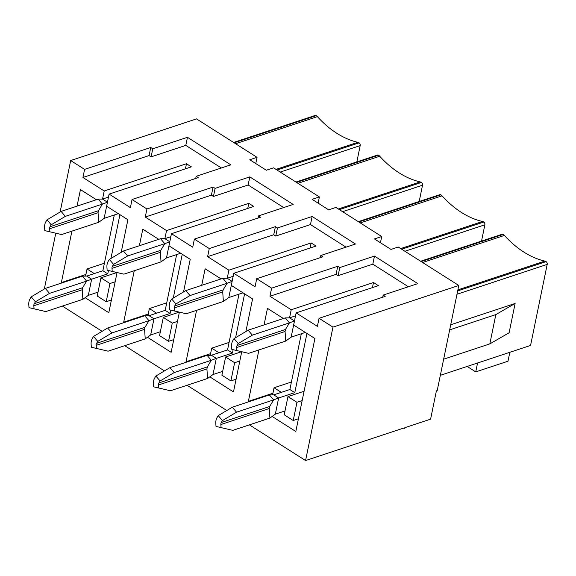 <?xml version="1.0" encoding="UTF-8"?>
<svg xmlns="http://www.w3.org/2000/svg" width="576" height="576" viewBox="0 0 576 576"><rect width="100%" height="100%" fill="white"/><g stroke="black" fill="none" stroke-linecap="round" stroke-linejoin="round"><path stroke-width="0.86" d="M44.798 230.623L61.596 234.562L44.798 230.623L44.611 227.83A10.505 7.207 71.7 0 1 45.857 221.76L47.016 219.823L61.121 211.406L98.222 199.123L102.542 199.066L107.453 202.183L104.134 218.354L98.698 222.278L98.042 212.724L98.46 210.701L102.434 204.084L107.453 202.183M118.318 213.653L104.134 218.354M49.846 231.545L49.651 228.744A3.499 2.405 71.7 0 1 50.069 226.721L51.228 224.784L47.016 219.823M51.228 224.784L65.333 216.367L102.434 204.084L98.222 199.123M61.121 211.406L65.333 216.367M108.497 197.093L102.542 199.066L104.206 190.98L82.93 177.466L149.069 155.57L151.114 156.866L185.796 145.39L221.357 167.969M61.596 234.562L98.698 222.278M28.994 307.642L45.792 311.58L28.994 307.642L28.8 304.841A10.505 7.207 71.7 0 1 30.046 298.778L31.212 296.842L45.31 288.425L82.411 276.142L86.623 281.102L91.642 279.194L88.322 295.366L97.999 292.162M119.923 214.668L110.93 258.48M108.454 270.554L107.77 273.859L91.642 279.194L86.731 276.077L102.866 270.742L107.77 273.859M114.307 214.985L102.866 270.742M34.034 308.563L33.84 305.762A3.499 2.405 71.7 0 1 34.258 303.739L35.424 301.802L31.212 296.842M35.424 301.802L49.522 293.386L86.623 281.102L82.649 287.719L82.238 289.742L82.886 299.297L88.322 295.366M45.31 288.425L49.522 293.386M45.792 311.58L82.886 299.297M82.411 276.142L86.731 276.077M107.136 270.216L123.934 274.154L107.136 270.216L106.949 267.422A10.505 7.207 71.7 0 1 108.194 261.353L109.354 259.416L123.458 250.999L160.56 238.716L164.88 238.658L169.79 241.776L166.471 257.947L161.035 261.871L160.38 252.317L160.798 250.294L164.772 243.677L169.79 241.776M180.662 253.246L166.471 257.947M112.183 271.138L111.989 268.337A3.499 2.405 71.7 0 1 112.406 266.314L113.573 264.377L109.354 259.416M113.573 264.377L127.67 255.96L164.772 243.677L160.56 238.716M123.458 250.999L127.67 255.96M170.834 236.686L164.88 238.658L166.543 230.573L145.267 217.058L211.406 195.163L213.451 196.459L248.134 184.982L283.694 207.562M123.934 274.154L161.035 261.871M91.332 347.234L108.13 351.173L91.332 347.234L91.138 344.434A10.505 7.207 71.7 0 1 92.383 338.371L93.55 336.434L107.647 328.018L144.749 315.734L148.961 320.695L153.979 318.787L150.66 334.958L160.337 331.754M182.261 254.261L173.268 298.073M170.791 310.147L170.114 313.452L153.979 318.787L149.069 315.67L165.204 310.334L170.114 313.452M176.645 254.578L165.204 310.334M96.372 348.156L96.185 345.355A3.499 2.405 71.7 0 1 96.595 343.332L97.762 341.395L93.55 336.434M97.762 341.395L111.859 332.978L148.961 320.695L144.986 327.312L144.576 329.335L145.231 338.89L150.66 334.958M107.647 328.018L111.859 332.978M108.13 351.173L145.231 338.89M144.749 315.734L149.069 315.67M169.481 309.809L186.278 313.747L169.481 309.809L169.286 307.015A10.505 7.207 71.7 0 1 170.532 300.946L171.698 299.009L185.796 290.592L222.898 278.309L227.218 278.251L232.128 281.369L228.809 297.54L223.373 301.464L222.725 291.91L223.135 289.886L227.11 283.27L232.128 281.369M243 292.838L228.809 297.54M174.521 310.73L174.326 307.93A3.499 2.405 71.7 0 1 174.744 305.906L175.91 303.97L171.698 299.009M175.91 303.97L190.008 295.553L227.11 283.27L222.898 278.309M185.796 290.592L190.008 295.553M233.172 276.278L227.218 278.251L228.881 270.166L207.612 256.651L273.744 234.756L275.789 236.052L310.471 224.575L346.032 247.154M186.278 313.747L223.373 301.464M153.67 386.827L170.467 390.766L153.67 386.827L153.475 384.026A10.505 7.207 71.7 0 1 154.721 377.964L155.887 376.027L169.985 367.61L207.086 355.327L211.298 360.288L216.317 358.38L212.998 374.551L222.682 371.347M244.598 293.854L235.606 337.666M233.129 349.74L232.452 353.045L216.317 358.38L211.414 355.262L227.542 349.927L232.452 353.045M238.99 294.17L227.542 349.927M158.71 387.749L158.522 384.948A3.499 2.405 71.7 0 1 158.933 382.925L160.099 380.988L155.887 376.027M160.099 380.988L174.197 372.571L211.298 360.288L207.331 366.905L206.914 368.928L207.569 378.482L212.998 374.551M169.985 367.61L174.197 372.571M170.467 390.766L207.569 378.482M207.086 355.327L211.414 355.262M231.818 349.402L248.616 353.34L231.818 349.402L231.624 346.608A10.505 7.207 71.7 0 1 232.87 340.538L234.036 338.602L248.134 330.185L285.235 317.902L289.555 317.844L294.466 320.962L291.146 337.133L285.718 341.057L285.062 331.502L285.473 329.479L289.447 322.862L294.466 320.962M305.338 332.431L291.146 337.133M236.858 350.323L236.664 347.522A3.499 2.405 71.7 0 1 237.082 345.499L238.248 343.562L234.036 338.602M238.248 343.562L252.346 335.146L289.447 322.862L285.235 317.902M248.134 330.185L252.346 335.146M295.51 315.871L289.555 317.844L291.218 309.758L269.95 296.244L336.082 274.349L338.126 275.645L372.809 264.168L408.37 286.747M248.616 353.34L285.718 341.057M216.007 426.42L232.805 430.358L216.007 426.42L215.813 423.619A10.505 7.207 71.7 0 1 217.058 417.557L218.225 415.62L232.322 407.203L269.424 394.92L273.643 399.881L278.654 397.973L275.335 414.144L285.019 410.94M306.936 333.446L294.79 392.638L278.654 397.973L273.751 394.855L289.879 389.52L294.79 392.638M301.327 333.763L289.879 389.52M221.047 427.342L220.86 424.541A3.499 2.405 71.7 0 1 221.27 422.518L222.437 420.581L218.225 415.62M222.437 420.581L236.542 412.164L273.643 399.881L269.669 406.498L269.251 408.521L269.906 418.075L275.335 414.144M232.322 407.203L236.542 412.164M232.805 430.358L269.906 418.075M269.424 394.92L273.751 394.855M287.964 396.59L284.227 414.785L293.227 420.502L296.964 402.307L287.964 396.59L304.078 391.255M281.297 392.357L274.054 387.756L272.592 394.877M291.42 382.01L274.054 387.756M298.433 418.774L293.227 420.502M302.162 400.586L296.964 402.307M372.442 287.604L373.486 282.521L291.218 309.758M373.486 282.521L378.396 285.638L296.129 312.876L293.638 325.001L314.906 338.508L295.819 431.496L272.138 416.455M382.716 297.223L383.148 295.099L385.193 296.402L319.054 318.298L317.398 326.383L296.129 312.876M372.809 264.168L374.472 256.082L417.83 283.615L383.148 295.099M338.126 275.645L339.79 267.559L374.472 256.082M336.082 274.349L337.745 266.263L339.79 267.559M269.95 296.244L271.606 288.158L337.745 266.263M264.06 324.914L267.458 308.376L283.414 318.506M272.93 393.228L248.371 401.364L258.926 349.927M248.918 401.71L248.371 401.364M467.15 366.444L475.733 371.894L507.996 361.21L509.818 352.318M475.733 371.894L477.554 363.002M440.345 375.322L530.561 345.449L547.2 264.391A2.102 1.44 -108.3 0 0 546.098 261.634A5.839 4.003 -108.3 0 0 544.831 261.094A96.667 66.298 71.7 0 1 504.403 235.418A5.839 4.003 -108.3 0 0 503.23 234.41A2.102 1.44 -108.3 0 0 502.2 234.238L420.631 261.238M450.713 324.785L515.124 303.458L509.105 332.77L489.823 343.901L495.835 314.59L515.124 303.458M60.12 212.004L70.682 160.546L196.51 118.894L257.047 157.342L249.782 159.746L266.314 170.237L273.571 167.839L319.385 196.934L312.127 199.339L328.651 209.83L335.909 207.432L381.722 236.527L374.465 238.932L390.989 249.422L398.246 247.025L458.784 285.473L437.206 390.586L436.399 390.852L430.596 419.155L404.784 427.702L404.338 428.414L403.978 427.968L305.575 460.548L332.964 327.132L458.784 285.473M163.289 317.405L159.552 335.599L168.552 341.316L172.282 323.122L163.289 317.405L178.906 312.235M156.622 313.171L149.378 308.57L147.917 315.691M166.745 302.825L149.378 308.57M173.758 339.588L168.552 341.316M177.487 321.394L172.282 323.122M247.766 208.418L248.81 203.335L166.543 230.573M248.81 203.335L253.721 206.453L171.446 233.69L168.962 245.815L190.231 259.322L183.535 291.946M258.034 218.038L258.473 215.914L260.518 217.217L194.378 239.112L192.722 247.198L171.446 233.69M248.134 184.982L249.797 176.897L293.155 204.43L258.473 215.914M213.451 196.459L215.114 188.374L249.797 176.897M211.406 195.163L213.07 187.078L215.114 188.374M145.267 217.058L146.93 208.973L213.07 187.078M139.385 245.729L142.783 229.19L158.731 239.321M148.255 314.042L123.696 322.178L134.251 270.742M179.345 312.343L171.144 352.31L147.463 337.27M124.243 322.524L123.696 322.178M419.184 201.485L422.525 185.206A2.102 1.44 -108.3 0 0 421.423 182.448A5.839 4.003 -108.3 0 0 420.156 181.908A96.667 66.298 71.7 0 1 379.728 156.233A5.839 4.003 -108.3 0 0 378.554 155.225A2.102 1.44 -108.3 0 0 377.525 155.045L295.956 182.052M319.385 196.934L318.11 203.141M62.381 306.086L102.118 331.322M124.718 345.679L164.455 370.915M187.063 385.272L226.793 410.508M249.401 424.865L305.575 460.548M257.047 157.342L255.773 163.548M489.823 343.901L443.657 359.186M449.669 329.875L495.835 314.59M225.626 356.998L221.89 375.192L230.89 380.909L234.626 362.714L225.626 356.998L241.243 351.828M218.959 352.764L211.716 348.163L210.254 355.284M229.082 342.418L211.716 348.163M236.095 379.181L230.89 380.909M239.825 360.994L234.626 362.714M310.104 248.011L311.148 242.928L228.881 270.166M311.148 242.928L316.058 246.046L233.791 273.283L231.3 285.408L252.569 298.915L245.873 331.538M320.371 257.63L320.81 255.506L322.855 256.81L256.716 278.705L255.06 286.79L233.791 273.283M310.471 224.575L312.134 216.49L355.493 244.022L320.81 255.506M275.789 236.052L277.452 227.966L312.134 216.49M273.744 234.756L275.407 226.67L277.452 227.966M207.612 256.651L209.268 248.566L275.407 226.67M201.722 285.322L205.121 268.783L221.076 278.914M210.593 353.635L186.034 361.771L196.589 310.334M241.682 351.936L233.482 391.903L209.801 376.862M186.581 362.117L186.034 361.771M481.522 241.078L484.862 224.798A2.102 1.44 -108.3 0 0 483.761 222.041A5.839 4.003 -108.3 0 0 482.494 221.501A96.667 66.298 71.7 0 1 442.066 195.826A5.839 4.003 -108.3 0 0 440.892 194.818A2.102 1.44 -108.3 0 0 439.862 194.645L358.294 221.645M381.722 236.527L380.448 242.734M85.918 274.45L61.358 282.578L71.914 231.149M117.007 272.75L108.806 312.718L85.126 297.677M61.906 282.931L61.358 282.578M111.413 299.995L106.214 301.723L109.944 283.529L100.944 277.812L97.214 296.006L106.214 301.723M185.429 168.826L186.473 163.735L191.376 166.853L109.109 194.098L106.625 206.222L127.894 219.73L121.198 252.353M77.047 206.136L80.446 189.598L96.394 199.728M186.473 163.735L104.206 190.98M82.93 177.466L84.593 169.38L150.732 147.485L152.777 148.781L187.459 137.304L230.818 164.837L196.135 176.321L198.18 177.624L132.041 199.519L130.385 207.605L109.109 194.098M94.284 273.578L87.041 268.978L85.579 276.098M104.407 263.232L87.041 268.978M115.15 281.801L109.944 283.529M116.568 272.642L100.944 277.812M356.839 161.892L360.187 145.613A2.102 1.44 -108.3 0 0 359.086 142.855A5.839 4.003 -108.3 0 0 357.818 142.315A96.667 66.298 71.7 0 1 317.39 116.633A5.839 4.003 -108.3 0 0 316.217 115.632A2.102 1.44 -108.3 0 0 315.18 115.452L233.618 142.459M44.316 289.022L55.721 233.431M149.069 155.57L150.732 147.485M151.114 156.866L152.777 148.781M185.796 145.39L187.459 137.304M195.696 178.445L196.135 176.321M256.716 278.705L271.606 288.158M194.378 239.112L209.268 248.566M132.041 199.519L146.93 208.973M70.682 160.546L84.593 169.38M319.054 318.298L332.964 327.132M49.651 228.744L98.042 212.724M50.069 226.721L98.46 210.701M34.258 303.739L82.649 287.719M33.84 305.762L82.238 289.742M111.989 268.337L160.38 252.317M112.406 266.314L160.798 250.294M96.595 343.332L144.986 327.312M96.185 345.355L144.576 329.335M174.326 307.93L222.725 291.91M174.744 305.906L223.135 289.886M158.933 382.925L207.331 366.905M158.522 384.948L206.914 368.928M236.664 347.522L285.062 331.502M237.082 345.499L285.473 329.479M221.27 422.518L269.669 406.498M220.86 424.541L269.251 408.521M421.171 261.583L503.23 234.41M422.611 262.498L504.403 235.418M457.884 289.879L544.831 261.094M457.668 290.916L546.098 261.634M456.984 294.264L547.2 264.391M296.489 182.398L378.554 155.225M297.936 183.312L379.728 156.233M338.364 208.987L420.156 181.908M339.358 209.621L421.423 182.448M342.59 211.673L422.525 185.206M358.834 221.99L440.892 194.818M360.274 222.905L442.066 195.826M400.702 248.58L482.494 221.501M401.695 249.214L483.761 222.041M404.928 251.266L484.862 224.798M280.246 172.08L360.187 145.613M277.02 170.028L359.086 142.855M276.026 169.394L357.818 142.315M235.598 143.719L317.39 116.633M234.151 142.805L316.217 115.632M403.488 428.126L404.006 428.458"/></g></svg>
